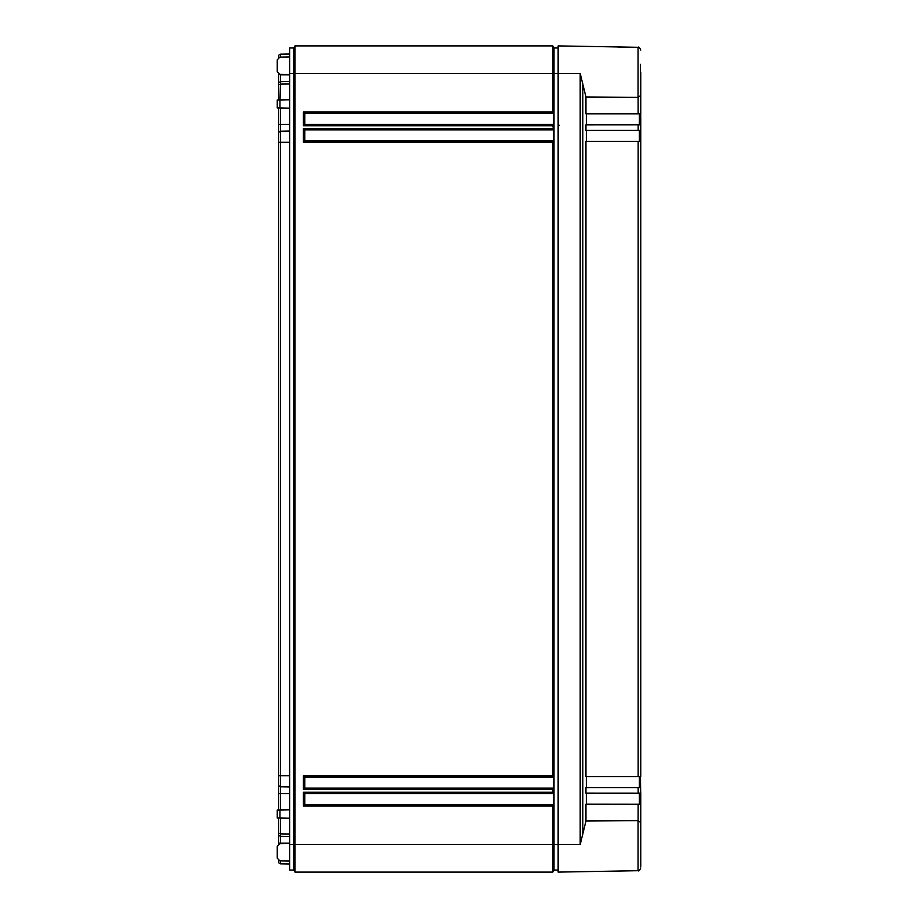 <?xml version="1.0" encoding="UTF-8"?>
<svg xmlns="http://www.w3.org/2000/svg" width="918" height="918" viewBox="0 0 918 918"><rect width="100%" height="100%" fill="white"/><g stroke="black" fill="none" stroke-linecap="round" stroke-linejoin="round"><path stroke-width="1.38" d="M278.613 57.432L278.613 55.264L280.541 54.128L289.629 53.967M278.613 74.025L278.613 82.804L280.541 81.668L289.629 81.507M278.613 99.97L278.613 82.804M278.613 107.945L278.613 132.376L280.541 131.24L289.629 131.079M278.613 810.055L278.613 132.376M278.613 818.03L278.613 833.096L280.541 833.9L289.629 834.014M278.613 843.975L278.613 833.096M280.541 860.923L280.541 863.872L278.613 862.736L278.613 860.568M278.613 835.196L280.541 836.332L280.541 843.619M289.629 836.493L280.541 836.332L280.541 818.064M278.613 785.624L280.541 786.76L280.541 810.02M289.629 786.921L280.541 786.76L280.541 775.71L289.629 775.71M278.613 142.29L280.541 142.29L280.541 775.71L278.613 775.71M289.629 142.29L280.541 142.29L280.541 124.389L289.629 124.389M280.541 107.98L280.541 124.389L278.613 124.389M280.541 99.936L289.629 99.626M278.613 84.904L280.541 84.1L280.047 99.936M289.629 83.986L280.541 84.1L280.541 74.817L289.629 74.817M280.541 74.381L278.613 74.817M280.541 57.077L280.541 54.128M289.629 73.44L289.629 47.965L293.76 47.965L294.953 45.9L293.76 47.965L293.76 73.44L289.629 73.44L289.629 870.034L293.76 870.034L293.76 73.44L294.953 73.44L294.953 45.9L552.82 45.9L554.013 47.965L558.144 47.965M277.236 71.615L277.236 59.842L277.236 71.615L279.944 74.369L289.629 74.542M289.629 108.14L277.236 107.922L277.236 99.993L289.629 99.775M289.629 818.225L277.236 818.007L277.236 810.078L289.629 809.86M277.236 858.158L277.236 846.385L277.236 858.158L279.944 860.912L289.629 861.084M289.629 56.916L279.944 57.088L277.236 59.842M280.541 863.872L289.629 864.033M289.629 843.458L279.944 843.631L277.236 846.385M558.144 870.034L554.013 870.034L554.013 47.965M554.013 870.034L552.82 872.1L552.82 806.004L303.399 806.004L304.776 804.627L304.776 793.611L553.611 793.611L553.611 804.627L552.82 806.004M552.82 872.1L553.611 870.723L552.82 872.1L294.953 872.1L294.953 73.44L552.82 73.44L552.82 45.9M294.953 872.1L293.76 870.034L294.953 872.1M303.399 806.004L303.399 792.234L552.82 792.234L552.82 789.48L303.399 789.48L303.399 775.71L552.82 775.71L552.82 142.29L303.399 142.29L304.776 140.913L304.776 129.897L553.611 129.897L552.82 125.766L303.399 125.766L304.776 124.389L304.776 113.373L553.611 113.373L553.611 124.389L552.82 125.766M303.399 125.766L303.399 111.996L552.82 111.996L552.82 73.44L558.144 73.44L558.144 872.1L638.056 870.7L638.056 820.658M304.776 140.913L553.611 140.913L552.82 142.29M303.399 142.29L303.399 128.52L304.776 129.897M553.611 140.913L553.611 129.897M552.82 111.996L553.611 113.373M552.82 792.234L553.611 793.611M552.82 775.71L553.611 777.087L553.611 788.103L552.82 789.48M553.611 124.389L304.776 124.389M553.611 804.627L304.776 804.627M553.611 788.103L304.776 788.103L304.776 777.087L553.611 777.087M303.399 111.996L304.776 113.373M303.399 792.234L304.776 793.611M303.399 789.48L304.776 788.103M303.399 775.71L304.776 777.087M638.056 97.342L638.056 47.3L558.144 45.9L558.144 73.44L580.187 73.44L585.959 96.975L638.102 97.342L640.764 95.472L640.764 113.729L638.159 113.798L638.102 97.331M640.764 822.528L638.102 820.658L585.959 821.025L585.959 804.202L640.764 804.271L640.764 845.857M640.764 844.56L640.764 866.351M640.764 838.065L640.764 793.221L585.959 793.186L585.959 787.678L640.466 787.678L640.764 793.221M640.764 95.472L640.764 72.143M640.764 124.779L640.764 130.299L585.959 130.322L585.959 124.814L640.764 124.779L640.466 64.352M640.764 130.046L640.764 776.685L585.959 776.662L585.959 141.338L640.764 141.315L640.764 118.365L639.387 118.365M639.387 799.635L640.764 799.635L640.466 776.662M638.159 804.202L638.102 820.669M585.959 821.025L580.187 844.56L580.187 73.44M626.122 47.128L617.63 46.933A1.377 1.377 142.4 0 1 618.101 47.025M585.959 96.975L585.959 113.798L638.159 113.798M586.35 124.814L586.35 113.798M586.35 141.338L586.35 130.322M586.35 787.678L586.35 776.662M586.35 804.202L586.35 793.186M639.387 804.202L639.387 793.186M639.387 787.678L639.387 776.662M639.387 141.338L639.387 130.322M639.387 124.814L639.387 113.798M278.613 843.183L289.629 843.183M280.047 818.064L289.629 818.374M278.613 793.611L289.629 793.611M279.944 818.053L279.944 810.032M279.944 107.968L279.944 99.947M580.187 844.56L289.629 844.56M303.399 128.52L552.82 128.52M558.144 125.353L559.498 125.353M582.804 834.347L582.804 83.653M638.159 787.678L638.159 793.186M638.159 141.338L638.159 776.662M638.159 124.814L638.159 130.322M638.056 870.7C638.71 871.389 639.616 870.471 640.764 867.946C639.616 870.471 638.71 871.389 638.056 870.7M618.721 47.116L619.42 47.22M620.304 47.311L621.119 47.369M622.025 47.403L622.943 47.403M623.77 47.369L624.63 47.311M638.056 47.3C638.71 46.611 639.616 47.529 640.764 50.054C639.616 47.529 638.71 46.611 638.056 47.3"/></g></svg>
